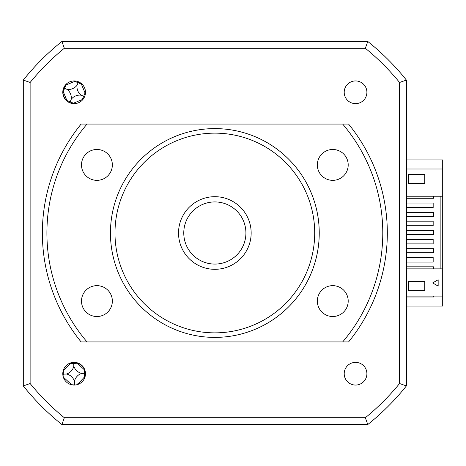 <?xml version="1.0" encoding="UTF-8"?>
<svg xmlns="http://www.w3.org/2000/svg" width="466" height="466" viewBox="0 0 466 466"><rect width="100%" height="100%" fill="white"/><g stroke="black" fill="none" stroke-linecap="round" stroke-linejoin="round"><path stroke-width="0.7" d="M406.387 196.233L442.7 196.233L442.7 159.925L406.387 159.925M433.625 296.091L433.625 296.999L406.387 296.999M406.387 306.075L442.7 306.075L442.7 268.859L406.387 268.859M74.135 385.056A11.347 11.347 0 0 0 85.482 373.709A11.347 11.347 0 0 0 74.135 362.362A11.347 11.347 0 0 0 62.788 373.709A11.347 11.347 0 0 0 74.135 385.056M74.135 103.638A11.347 11.347 0 0 0 85.482 92.291A11.347 11.347 0 0 0 74.135 80.944A11.347 11.347 0 0 0 62.788 92.291A11.347 11.347 0 0 0 74.135 103.638M355.552 103.638A11.347 11.347 0 0 0 366.899 92.291A11.347 11.347 0 0 0 355.552 80.944A11.347 11.347 0 0 0 344.205 92.291A11.347 11.347 0 0 0 355.552 103.638M355.552 385.056A11.347 11.347 0 0 0 366.899 373.709A11.347 11.347 0 0 0 355.552 362.362A11.347 11.347 0 0 0 344.205 373.709A11.347 11.347 0 0 0 355.552 385.056M30.121 82.482A238.277 238.277 0 0 1 64.325 48.278L61.92 41.457L59.671 43.274A245.104 245.104 0 0 0 25.117 77.828L23.3 80.07A245.104 245.104 0 0 1 61.92 41.457L367.773 41.457A245.104 245.104 0 0 1 406.387 80.07L404.575 77.828A245.104 245.104 0 0 0 370.016 43.274L367.773 41.457A245.104 245.104 0 0 1 406.387 80.07L406.387 385.93L399.566 383.518A238.277 238.277 0 0 1 365.361 417.722L64.325 417.722A238.277 238.277 0 0 1 30.121 383.518L30.121 82.482L23.3 80.07L23.3 385.93L30.121 383.518M365.361 417.722L367.773 424.543A245.104 245.104 0 0 0 406.387 385.93A245.104 245.104 0 0 1 367.773 424.543L61.92 424.543L64.325 417.722M64.325 48.278L365.361 48.278A238.277 238.277 0 0 1 399.566 82.482L406.387 80.07M399.566 82.482L399.566 383.518M61.92 424.543A245.104 245.104 0 0 1 23.3 385.93A245.104 245.104 0 0 0 61.92 424.543M365.361 48.278L367.773 41.457M406.387 262.049L433.17 262.049L433.17 257.512L406.387 257.512M406.387 243.893L433.17 243.893L433.17 239.355L406.387 239.355M406.387 225.736L433.17 225.736L433.17 221.199L406.387 221.199M406.387 207.58L433.17 207.58L433.17 203.042L406.387 203.042M442.7 169.001L406.387 169.001M408.432 183.522L408.432 174.447L424.771 174.447L424.771 183.522L408.432 183.522M433.625 196.233L433.625 198.277L406.387 198.277M406.387 212.35L433.625 212.35L433.625 216.434L406.387 216.434M406.387 230.501L433.625 230.501L433.625 234.59L406.387 234.59M406.387 248.658L433.625 248.658L433.625 252.747L406.387 252.747M406.387 266.814L433.625 266.814L433.625 268.859M440.883 196.233L440.883 268.859M424.771 290.644L408.432 290.644L408.432 281.569L424.771 281.569L424.771 290.644M438.162 279.751L438.162 286.107L432.658 282.926L438.162 279.751M442.7 296.091L406.387 296.091M442.7 196.233L442.7 268.859M84.474 378.386L84.853 376.848C86.117 370.021 83.513 365.379 77.041 362.927L75.352 362.426M66.708 83.711L65.723 84.952C61.716 90.62 62.135 95.926 66.982 100.866L68.304 102.025M78.09 384.345A62.019 17.096 87.7 0 0 78.09 383.902L84.62 376.825A62.019 17.096 177.7 0 0 84.864 376.808M84.579 369.754A62.019 17.096 -2.3 0 0 84.334 369.754L77.257 363.224A62.019 17.096 87.7 0 0 77.234 362.979M70.185 363.072A62.019 17.096 -92.3 0 0 70.18 363.509L63.656 370.587A62.019 17.096 -2.3 0 0 63.213 370.627M63.498 377.664A62.019 17.096 177.7 0 0 63.941 377.664L71.018 384.194A62.019 17.096 -92.3 0 0 71.053 384.631M73.08 362.408L73.704 363.002L74.275 362.362M73.704 363.002L73.715 363.369L70.18 363.509M73.826 366.09A10.701 10.701 0 0 0 81.754 373.4A10.701 10.701 0 0 0 74.444 381.328A10.701 10.701 0 0 0 66.516 374.017A10.701 10.701 0 0 0 73.826 366.09L73.715 363.369L77.257 363.224M66.516 374.017L63.795 374.128L63.656 370.587M62.788 373.569L63.795 374.128L63.941 377.664M63.434 374.14L62.84 374.763M74.444 381.328L74.554 384.048L71.018 384.194M74.001 385.056L74.554 384.048L78.09 383.902M74.572 384.409L75.189 385.003M81.754 373.4L84.474 373.289L84.62 376.825M85.301 373.691L84.474 373.289L84.334 369.754M84.841 373.272L85.266 372.823M75.003 80.979A62.019 17.096 -67.6 0 0 74.816 81.375L65.922 85.068A62.019 17.096 22.4 0 0 65.694 84.987M62.997 91.511A62.019 17.096 -157.6 0 0 63.219 91.616L66.912 100.505A62.019 17.096 -67.6 0 0 66.83 100.738M73.273 103.609A62.019 17.096 112.4 0 0 73.459 103.207L82.348 99.514A62.019 17.096 -157.6 0 0 82.762 99.666M85.453 93.159A62.019 17.096 22.4 0 0 85.051 92.973L81.358 84.078A62.019 17.096 112.4 0 0 81.509 83.664M71.222 99.34A10.701 10.701 0 0 0 67.087 89.379A10.701 10.701 0 0 0 77.047 85.243A10.701 10.701 0 0 0 81.183 95.204A10.701 10.701 0 0 0 71.222 99.34L70.185 101.856L73.459 103.207M81.183 95.204L83.699 96.246L82.348 99.514M84.381 97.173L83.699 96.246L85.051 92.973M84.037 96.38L84.835 96.066M77.047 85.243L78.09 82.727L81.358 84.078M79.016 82.045L78.09 82.727L74.816 81.375M78.224 82.395L77.915 81.591M67.087 89.379L64.57 88.342L65.922 85.068M63.988 87.631L64.57 88.342L63.219 91.616M64.238 88.202L63.661 88.429M69.259 102.537L70.185 101.856L66.912 100.505M70.046 102.194L70.36 102.992M245.885 231.631A31.071 31.071 0 0 0 213.475 201.959A31.071 31.071 0 0 0 183.802 234.369A31.071 31.071 0 0 0 216.212 264.041A31.071 31.071 0 0 0 245.885 231.631M178.565 234.602A36.313 36.313 0 0 1 213.242 196.722A36.313 36.313 0 0 1 251.122 231.398A36.313 36.313 0 0 1 216.445 269.278A36.313 36.313 0 0 1 178.565 234.602M214.843 337.396A104.396 104.396 0 0 1 110.448 233A104.396 104.396 0 0 1 214.843 128.604A104.396 104.396 0 0 1 319.239 233A104.396 104.396 0 0 1 214.843 337.396M214.843 332.858A99.858 99.858 0 0 1 114.986 233A99.858 99.858 0 0 1 214.843 133.142A99.858 99.858 0 0 1 314.701 233A99.858 99.858 0 0 1 214.843 332.858M96.922 149.481A15.43 15.43 0 0 1 112.353 164.917A15.43 15.43 0 0 1 96.922 180.348A15.43 15.43 0 0 1 81.492 164.917A15.43 15.43 0 0 1 96.922 149.481M332.765 285.652A15.43 15.43 0 0 1 348.201 301.083A15.43 15.43 0 0 1 332.765 316.519A15.43 15.43 0 0 1 317.334 301.083A15.43 15.43 0 0 1 332.765 285.652M382.784 233A167.941 167.941 0 0 0 342.661 124.067L81.119 124.067A172.478 172.478 0 0 0 81.119 341.933L342.661 341.933A167.941 167.941 0 0 0 382.784 233M342.661 341.933L348.568 341.933A172.478 172.478 0 0 0 348.568 124.067L342.661 124.067M96.922 285.652A15.43 15.43 0 0 1 112.353 301.083A15.43 15.43 0 0 1 96.922 316.519A15.43 15.43 0 0 1 81.492 301.083A15.43 15.43 0 0 1 96.922 285.652M332.765 149.481A15.43 15.43 0 0 1 348.201 164.917A15.43 15.43 0 0 1 332.765 180.348A15.43 15.43 0 0 1 317.334 164.917A15.43 15.43 0 0 1 332.765 149.481M87.026 124.067A167.941 167.941 0 0 0 87.026 341.933"/></g></svg>
